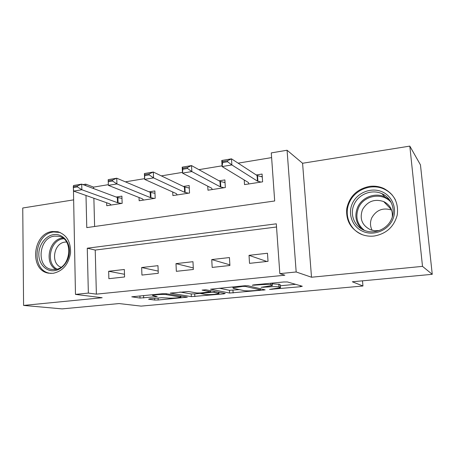 <?xml version="1.0" encoding="UTF-8"?>
<svg xmlns="http://www.w3.org/2000/svg" width="455" height="455" viewBox="0 0 455 455"><rect width="100%" height="100%" fill="white"/><g stroke="black" fill="none" stroke-linecap="round" stroke-linejoin="round"><path stroke-width="0.68" d="M269.565 289.397L300.363 286.73L302.302 286.252L287.423 281.964L283.647 281.986L253.509 284.904L252.252 285.262L258.719 284.87C264.344 284.392 268.331 284.364 270.674 284.773L272.044 285.126L272.323 285.609L261.125 287.293L267.455 287.02C272.909 286.565 276.748 286.531 278.961 286.912L280.49 287.685L269.565 289.397M53.064 273.318C62.631 271.265 68.449 264.565 70.525 253.219C70.934 241.827 66.669 234.661 57.722 231.714L52.405 231.515C32.464 233.284 29.097 270.81 48.867 273.21L53.064 273.318M374.107 236.037C386.267 233.847 393.967 226.869 397.215 215.096C398.79 203.072 394.331 194.205 383.832 188.489C379.271 186.419 374.465 185.731 369.414 186.419C356.913 189.092 349.355 196.514 346.738 208.68C345.811 221.033 351.084 229.73 362.555 234.769C366.258 236.06 370.108 236.481 374.107 236.037M149.718 298.838L148.597 299.225L154.677 300.055L158.164 300.004L187.346 297.161L166.086 293.685L162.316 293.731L131.751 296.808L140.026 298.059L157.225 296.592L152.47 295.46C153.278 294.743 163.652 294.118 166.382 294.618L180.919 297.172C180.095 297.843 170.204 298.452 167.559 297.997L161.673 297.707L149.718 298.838M276.526 226.999L95.226 250.074L96.38 294.14L88.355 293.083L75.473 294.391L73.38 186.214M432.25 274.314L422.507 266.368L409.813 146.112L420.46 164.881L432.25 274.314L352.341 281.776L362.953 285.99L141.084 306.113L119.102 303.565L62.085 308.888L23.586 305.419L102.17 297.729L75.473 294.391M409.813 146.112L302.575 163.26L311.516 277.231L422.507 266.368M311.516 277.231L296.177 271.976L279.831 273.637L276.304 223.82L87.269 248.214L88.355 293.083M96.38 294.14L284.858 275.212L279.831 273.637M229.633 293.048L265.14 289.869L248.055 285.768L244.278 285.797L210.557 289.209L229.633 293.048L229.468 290.301L239.455 289.647M223.741 293.879L191.345 296.626L170.255 293.094L188.512 291.518L196.913 292.992L200.558 292.946L210.722 291.843L202.088 290.108L205.774 289.755L225.236 293.458L223.741 293.879L223.701 293.168M73.477 199.893L22.75 208.003L23.586 305.419M267.477 253.247L249.021 255.34L249.528 263.354L268.029 261.335L267.477 253.247M229.445 257.558L211.746 259.566L212.178 267.421L229.911 265.493L229.445 257.558M192.971 261.699L175.988 263.627L176.341 271.328L193.358 269.474L192.971 261.699M157.965 265.669L141.653 267.523L141.937 275.076L158.277 273.296L157.965 265.669M124.334 269.485L108.66 271.265L108.876 278.682L124.585 276.97L124.334 269.485M271.618 157.606L238.119 163.157M222.051 165.819L198.892 169.658M182.461 172.382L161.343 175.88M144.599 178.656L125.375 181.841M108.353 184.662L93.582 187.113L93.616 188.58M93.872 198.243L94.612 226.499M244.227 179.981L244.523 184.605L262.609 181.835L262.08 174.055L256.25 174.976M207.753 186.175L207.969 190.207L225.327 187.545L224.878 179.913L219.065 180.828M172.718 191.993L172.883 195.582L189.547 193.028L189.172 185.538L183.382 186.453M139.042 197.504L139.162 200.746L155.183 198.295L154.876 190.941L149.115 191.851M106.652 202.754L106.743 205.711L122.145 203.351L121.906 196.133L116.167 197.038M362.953 285.99L362.487 280.832M82.992 184.599L85.716 184.138L85.756 185.634M93.582 187.113L85.716 184.138M85.995 195.462L86.774 227.608L274.683 200.985L271.282 152.903L287.071 150.241L296.177 271.976M302.575 163.26L287.071 150.241M95.226 250.074L87.269 248.214M249.021 255.34L266.818 261.466M211.746 259.566L229.872 264.827M175.988 263.627L193.284 267.927M141.653 267.523L158.186 271.1M108.66 271.265L124.494 274.28M390.248 193.153L390.822 193.375M280.462 287.315L280.047 284.386L280.246 287.247M272.198 283.801L280.047 284.386M280.354 285.768L295.596 284.318M219.253 288.22L229.468 290.301M259.202 290.165L260.397 289.852L245.308 286.394L242.68 286.417L232.932 287.844L233.375 288.351L244.136 290.643C246.479 290.99 250.25 290.95 255.431 290.517L259.202 290.165M200.49 293.344L194.706 293.896L194.842 296.58M179.935 292.025L191.214 293.936L194.706 293.896M205.199 294.448C207.628 294.948 218.042 294.288 218.974 293.566L214.197 292.372L210.585 292.417L200.496 293.503L205.199 294.448M260.965 176.614L262.239 176.415M262.279 176.938L257.075 175.511L231.498 158.84L231.868 164.949L222.091 166.564L248.396 182.506L248.788 183.951M222.677 162.571L222.091 166.564L221.739 160.49L231.498 158.84L227.523 160.729L222.62 161.553L222.677 162.571L227.585 161.752L227.523 160.729M260.994 182.085L257.45 181.113L231.868 164.949L227.585 161.752M222.62 161.553L221.739 160.49M224.048 182.381L225.015 182.227M225.037 182.62L219.987 181.34L191.532 165.586L191.834 171.569L182.495 173.11L211.615 188.171L212.292 189.542M182.819 169.249L182.495 173.11L182.205 167.161L191.532 165.586L187.454 167.463L182.768 168.248L182.819 169.249L187.505 168.464L187.454 167.463M224.002 187.75L220.305 186.834L191.834 171.569L187.505 168.464M182.768 168.248L182.205 167.161M188.609 187.915L189.286 187.807M189.297 188.069L184.389 186.931L153.318 172.036L153.562 177.894L144.622 179.372L176.307 193.608L177.245 194.911M144.713 175.63L144.622 179.372L144.4 173.543L153.318 172.036L149.155 173.901L144.673 174.652L144.713 175.63L149.194 174.879L149.155 173.901M188.495 193.187L184.65 192.323L153.562 177.894L149.194 174.879M144.673 174.652L144.4 173.543M154.552 193.233L154.967 193.17M154.973 193.318L150.195 192.306L116.747 178.206L116.935 183.951L108.375 185.361L142.392 198.835L143.564 200.069M112.504 180.061L108.216 180.783L108.244 181.738L112.539 181.022L112.504 180.061L116.747 178.206L108.205 179.651L108.216 180.783M154.376 198.414L150.412 197.595L116.935 183.951L112.539 181.022M108.375 185.361L108.244 181.738M121.98 198.38L117.327 197.47L81.718 184.121L81.849 189.746L73.647 191.106L109.78 203.857L111.174 205.034M77.407 185.958L73.295 186.652L73.312 187.591L77.424 186.903L77.407 185.958L81.718 184.121L73.528 185.504L73.295 186.652M121.576 203.442L117.492 202.668L81.849 189.746L77.424 186.903M73.647 191.106L73.312 187.591M352.42 203.379C357.203 192.823 370.706 187.204 381.5 191.544C392.358 195.718 397.681 209.072 392.563 219.873C387.603 230.736 373.612 236.094 363.005 231.453C352.312 226.971 347.478 213.873 352.42 203.379M391.311 219.509C396.004 209.914 391.516 197.777 381.955 193.699C371.974 188.939 358.62 194.143 354.212 204.267C349.326 214.248 354.445 227.017 364.99 230.605C374.624 234.342 387.023 229.218 391.311 219.509M372.116 230.304C370.051 226.209 369.949 222.012 371.82 217.718C376.376 209.965 382.962 207.406 391.584 210.028M379.225 230.531L374.869 230.776L370.66 229.838C362.061 225.521 359.331 218.792 362.481 209.658C367.412 201.298 374.476 198.596 383.673 201.554C389.958 204.756 392.836 209.892 392.295 216.955M395.503 200.092C392.989 195.178 389.224 191.532 384.202 189.149C371.752 183.075 355.019 189.553 349.525 202.191C343.582 214.379 349.576 229.974 362.345 234.695M392.204 194.894L391.857 194.757M389.161 199.335L388.741 199.262M54.287 270.691C46.046 271.72 38.874 264.088 38.823 254.533C38.652 244.989 45.551 235.701 53.707 234.615C61.857 233.381 69.325 240.814 69.467 250.58C69.729 260.328 62.528 269.815 54.287 270.691M54.515 236.128C38.59 237.487 35.865 267.421 51.608 269.388L55.055 269.479C70.917 268.501 74.068 238.642 58.672 236.281L54.515 236.128M61.015 267.221C50.357 263.616 53.684 243.004 65.008 242.106L66.555 242.026M60.179 232.499L53.667 231.965C33.892 233.716 30.559 270.896 50.164 273.284L51.153 273.421M271.988 288.97L272.016 289.374M254.863 284.773L254.891 285.239M263.701 286.94L263.729 287.372M278.761 284.039L278.961 286.912M267.421 286.576L267.455 287.02M271.908 283.124L272.044 285.126M270.571 283.255L270.674 284.773M258.69 284.403L258.719 284.87M300.283 285.672L300.363 286.73M263.263 289.317L263.32 290.188M232.966 290.262L233.125 293.003M260.317 288.629L260.397 289.852M245.268 285.723L245.308 286.394M242.651 285.956L242.68 286.417M238.687 286.337L238.716 286.798M191.214 293.936L191.345 296.626M210.494 290.654L210.551 291.695M218.497 292.178L218.554 293.191M214.14 291.348L214.197 292.372M210.557 291.911L210.585 292.417M202.077 292.804L202.1 293.219M180.305 295.938L180.345 296.796M166.342 293.725L166.382 294.618M155.758 296.262L155.781 296.853M143.587 295.545L143.678 298.008M139.947 295.898L140.026 298.059M185.822 296.814L185.85 297.416M158.084 298.048L158.164 300.004M154.609 298.378L154.677 300.055M257.075 175.511L257.45 181.113M257.541 175.698L257.917 181.295M219.987 181.34L220.305 186.834M220.482 181.517L220.8 187.005M184.389 186.931L184.65 192.323M184.912 187.102L185.174 192.488M150.195 192.306L150.412 197.595M150.747 192.465L150.958 197.749M117.327 197.47L117.492 202.668M117.896 197.624L118.067 202.811M361.788 229.11C355.702 222.796 354.326 215.494 357.664 207.213C361.987 197.294 375.091 192.215 384.885 196.901L389.645 199.978M391.169 202.498C382.735 191.982 363.772 195.235 358.568 207.725C355.076 216.785 357.038 224.343 364.449 230.401M55.857 269.36C43.851 263.161 48.998 239.188 62.517 238.073L62.756 238.045M63.689 238.738L63.273 238.79C50.118 239.865 45.233 263.257 57.006 269.093M57.722 231.714L58.524 231.919M272.147 283.101L272.295 285.205M260.379 288.646L260.459 289.869M232.875 286.9L232.932 287.844M210.659 290.682L210.716 291.74M218.906 292.252L218.963 293.304M200.467 292.957L200.496 293.503M180.862 296.029L180.908 296.939M152.442 294.686L152.47 295.46M383.673 201.554L391.476 209.732M381.955 193.699L384.885 196.901L389.73 200.098M59.73 232.363L60.043 232.442M50.164 273.284L50.966 273.415M59.235 236.418L58.672 236.281"/></g></svg>
